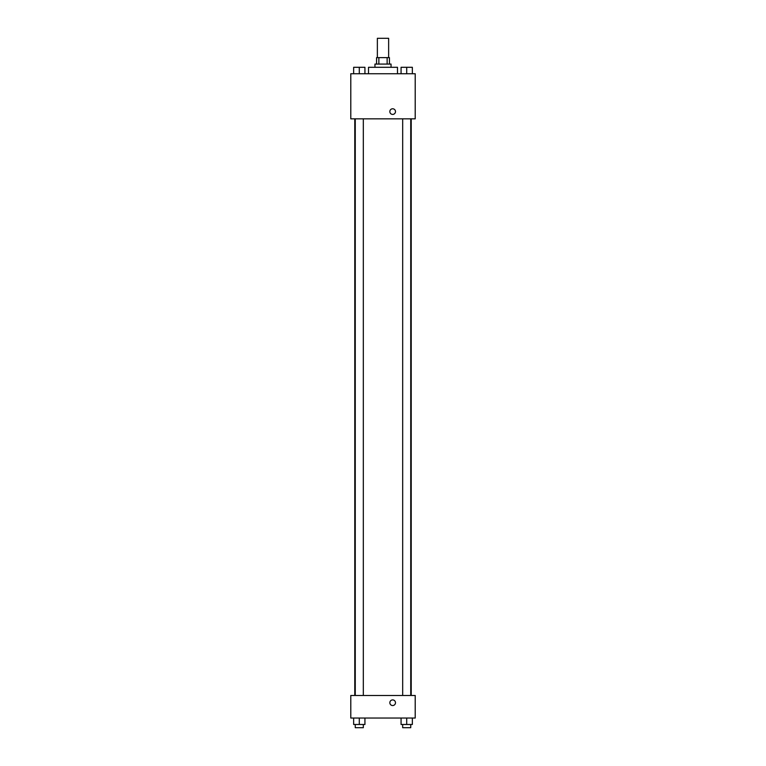 <?xml version="1.0" encoding="UTF-8"?>
<svg xmlns="http://www.w3.org/2000/svg" width="766" height="766" viewBox="0 0 766 766"><rect width="100%" height="100%" fill="white"/><g stroke="black" fill="none" stroke-linecap="round" stroke-linejoin="round"><path stroke-width="1.15" d="M388.64 57.632L388.64 38.3L377.36 38.3L377.36 57.632M378.864 64.076L378.864 57.632L376.556 57.632L376.556 64.076M378.864 57.632L389.444 57.632L389.444 64.076M387.136 64.076L387.136 57.632M374.947 67.293L374.947 64.076L391.053 64.076L391.053 67.293M397.497 73.737L397.497 67.293L368.503 67.293L368.503 73.737M350.79 73.737L415.21 73.737L415.21 118.835L350.79 118.835L350.79 73.737M389.846 111.597A2.815 2.815 0 0 1 394.078 109.155A2.815 2.815 0 0 1 394.078 114.038A2.815 2.815 0 0 1 389.846 111.597M350.79 695.49L415.21 695.49L415.21 718.039L350.79 718.039L350.79 695.49M392.661 705.543A2.815 2.815 0 0 1 390.22 701.321A2.815 2.815 0 0 1 395.103 701.321A2.815 2.815 0 0 1 392.661 705.543M401.068 718.039L401.068 724.483L412.347 724.483L412.347 718.039L412.347 724.483M406.708 724.483L406.708 718.039M410.739 724.483L410.739 727.7L402.686 727.7L402.686 724.483M353.653 718.039L353.653 724.483L364.932 724.483L364.932 718.039L364.932 724.483M359.292 724.483L359.292 718.039M363.314 724.483L363.314 727.7L355.261 727.7L355.261 724.483M401.068 73.737L401.068 67.293L412.347 67.293L412.347 73.737L412.347 67.293M406.708 73.737L406.708 67.293M410.739 67.293L402.686 67.293M353.653 73.737L353.653 67.293L364.932 67.293L364.932 73.737L364.932 67.293M359.292 73.737L359.292 67.293M363.314 67.293L355.261 67.293M411.218 695.49L411.218 118.835M354.782 695.49L354.782 118.835M402.686 118.835L402.686 695.49M410.739 118.835L410.739 695.49M363.314 695.49L363.314 118.835M355.261 695.49L355.261 118.835"/></g></svg>

